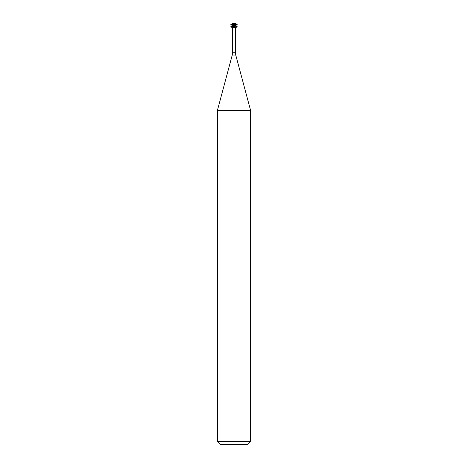 <?xml version="1.0" encoding="UTF-8"?>
<svg xmlns="http://www.w3.org/2000/svg" width="468" height="468" viewBox="0 0 468 468"><rect width="100%" height="100%" fill="white"/><g stroke="black" fill="none" stroke-linecap="round" stroke-linejoin="round"><path stroke-width="0.7" d="M237.159 24.418L235.398 23.4L232.602 23.4L230.841 24.599L237.159 24.599L230.841 24.418M237.159 24.599L235.878 25.342L232.122 25.342L230.841 24.599M235.878 25.342L235.878 25.892L232.122 25.892L230.841 26.816L237.159 26.816L230.841 26.635M235.878 25.892L237.159 26.635M237.159 26.816L235.878 27.559L232.122 27.559L230.841 26.816M235.878 27.559L232.122 27.559M235.386 27.834L235.386 52.217L232.614 52.217L232.614 27.834M235.761 55.089L232.239 55.089L217.374 110.559L250.626 110.559L235.761 55.089L235.386 52.217M250.626 110.559L250.626 441.277L217.374 441.277L217.374 110.559M250.626 441.277L247.303 444.6L220.697 444.6L217.374 441.277M232.122 25.342L232.122 25.892M232.239 55.089L232.614 52.217"/></g></svg>
